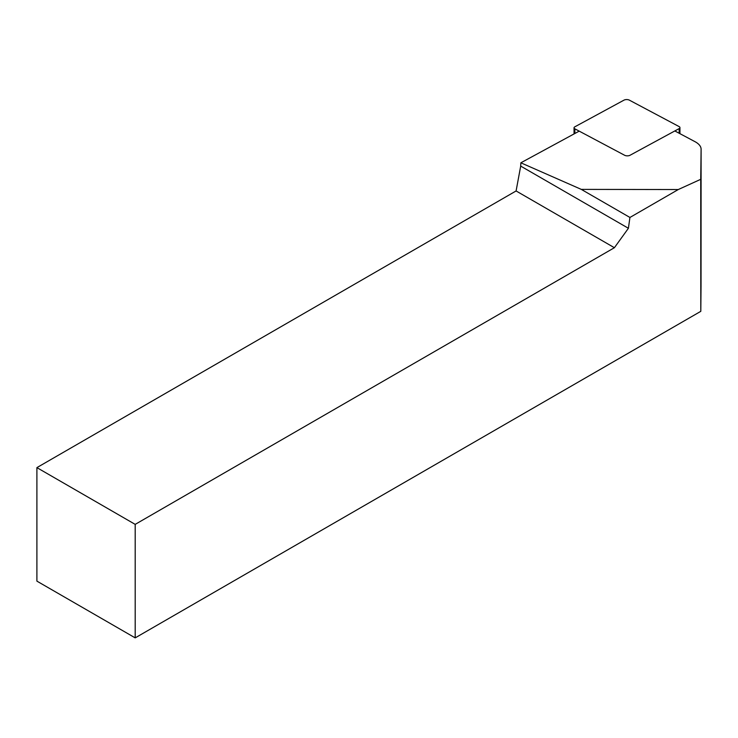 <?xml version="1.0" encoding="UTF-8"?>
<svg xmlns="http://www.w3.org/2000/svg" width="738" height="738" viewBox="0 0 738 738"><rect width="100%" height="100%" fill="white"/><g stroke="black" fill="none" stroke-linecap="round" stroke-linejoin="round"><path stroke-width="1.11" d="M579.21 131.133L520.853 162.803L581.304 189.389L678.287 189.537L700.731 179.316L701.1 149.288A26.061 11.743 0 0 0 701.1 149.233A26.061 11.743 0 0 0 694.91 141.622L674.827 130.949M581.304 189.389L629.929 217.461L678.287 189.537M520.853 162.803L520.696 166.096L628.407 228.282L629.929 217.461M628.407 228.282L614.394 247.71L516.093 190.958L36.9 467.624L36.9 581.129L135.192 637.872L135.192 524.377L614.394 247.71M701.035 286.224L700.805 311.325L135.192 637.872M700.805 311.325L700.731 179.316M520.696 166.096L516.093 190.958M135.192 524.377L36.9 467.624M624.671 155.294A3.478 1.568 0 0 0 629.994 155.284L679.144 128.606A3.478 1.568 0 0 0 679.947 127.609A3.478 1.568 0 0 0 679.126 126.595L629.33 100.128A3.478 1.568 0 0 0 623.997 100.137L574.847 126.816A3.478 1.568 0 0 0 574.044 127.812A3.478 1.568 0 0 0 574.865 128.827L624.671 155.294M701.1 149.288L701.035 286.39M574.865 133.495L574.865 128.827M679.144 133.246L679.144 128.606M701.035 286.307L701.1 149.233M574.044 133.947L574.044 127.812M679.947 133.67L679.947 127.609"/></g></svg>
